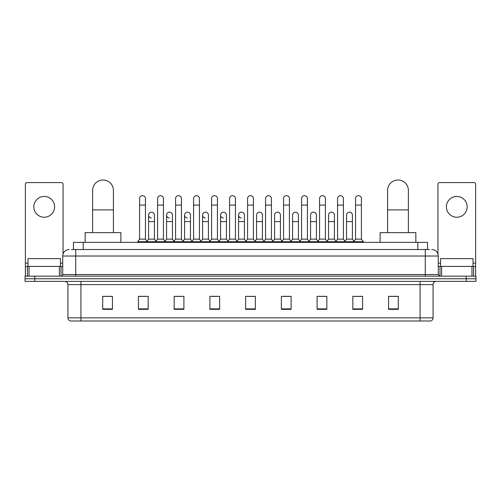 <?xml version="1.0" encoding="UTF-8"?>
<svg xmlns="http://www.w3.org/2000/svg" width="501" height="501" viewBox="0 0 501 501"><rect width="100%" height="100%" fill="white"/><g stroke="black" fill="none" stroke-linecap="round" stroke-linejoin="round"><path stroke-width="0.75" d="M73.459 249.523L73.459 242.378L427.541 242.378L427.541 249.523M71.656 249.523L429.495 249.523M71.505 249.523L75.726 249.523L75.726 256.024L62.731 256.024L62.731 274.542A1.622 1.622 0 0 1 61.109 276.164M69.232 249.523A6.494 6.494 0 0 0 62.731 256.024M431.768 249.523A6.494 6.494 0 0 1 438.269 256.024L438.269 274.542L439.891 276.164M34.794 276.164L25.05 276.164L25.05 278.763L34.794 278.763L25.05 278.763L25.05 281.362L34.794 281.362L34.794 278.763L466.206 278.763L34.794 278.763L34.794 276.164L466.206 276.164L466.206 278.763L475.95 278.763L466.206 278.763L466.206 281.362L34.794 281.362M466.206 281.362L475.95 281.362L475.95 276.164L466.206 276.164M433.071 317.878C432.977 319.431 432.2 320.471 430.728 320.991L420.076 320.991L420.076 317.878L433.071 317.878L433.071 284.612A3.25 3.25 0 0 1 436.315 281.362M420.076 320.991L70.272 320.991A3.25 3.25 0 0 1 67.929 317.878L67.929 284.612C67.741 282.639 66.658 281.556 64.685 281.362M398.308 309.33L398.308 296.335L388.563 296.335L388.563 309.33L398.308 309.33M362.574 309.33L362.574 296.335L352.829 296.335L352.829 309.33L362.574 309.33M326.84 309.33L326.84 296.335L317.095 296.335L317.095 309.33L326.84 309.33M291.106 309.33L291.106 296.335L281.362 296.335L281.362 309.33L291.106 309.33M112.437 309.33L112.437 296.335L102.692 296.335L102.692 309.33L112.437 309.33M148.171 309.33L148.171 296.335L138.426 296.335L138.426 309.33L148.171 309.33M183.905 309.33L183.905 296.335L174.16 296.335L174.16 309.33L183.905 309.33M219.638 309.33L219.638 296.335L209.894 296.335L209.894 309.33L219.638 309.33M255.372 309.33L255.372 296.335L245.628 296.335L245.628 309.33L255.372 309.33M319.237 296.404L325.738 296.404M355.234 296.404L361.728 296.404M211.259 296.404L217.753 296.404M175.262 296.404L181.763 296.404M139.272 296.404L145.766 296.404M283.247 296.404L289.741 296.404M247.25 296.404L253.75 296.404M112.437 296.404L102.692 296.404M398.308 296.404L388.563 296.404M60.458 266.419L60.458 258.622L27.975 258.622L27.975 266.419M44.22 196.442A10.396 10.396 0 0 0 33.824 206.838A10.396 10.396 0 0 0 44.22 217.234A10.396 10.396 0 0 0 54.609 206.838A10.396 10.396 0 0 0 44.22 196.442M59.406 276.164L59.406 266.419L29.027 266.419L29.027 276.164M63.057 253.994L63.057 184.23A1.622 1.622 0 0 0 61.435 182.608L26.998 182.608A1.622 1.622 0 0 0 25.376 184.23L25.376 266.419L29.027 266.419M59.406 266.419L62.731 266.419M25.376 276.164L25.376 266.419M92.622 232.633L92.622 190.399A10.396 10.396 0 0 1 103.018 180.009A10.396 10.396 0 0 1 113.414 190.399A10.396 10.396 0 0 0 103.018 180.009M113.414 232.633L113.414 190.399M120.885 242.378L120.885 232.633L85.151 232.633L85.151 242.378M387.586 232.633L387.586 190.399A10.396 10.396 0 0 1 397.982 180.009A10.396 10.396 0 0 1 408.378 190.399A10.396 10.396 0 0 0 397.982 180.009M408.378 232.633L408.378 190.399M415.849 242.378L415.849 232.633L380.115 232.633L380.115 242.378M139.591 205.084L145.44 205.084L145.44 239.127L139.591 239.127L139.591 198.59A2.925 2.925 0 0 1 142.704 195.672A2.925 2.925 0 0 1 145.44 198.59A2.925 2.925 0 0 0 142.704 195.672M139.591 239.127L137.643 241.726L137.643 242.378M145.44 239.127L147.388 241.726L137.643 241.726M157.59 239.127L157.59 205.084L163.439 205.084L163.439 239.127L157.59 239.127L155.642 241.726L147.388 241.726L147.388 242.378M157.59 205.084L157.59 198.59A2.925 2.925 0 0 1 160.696 195.672A2.925 2.925 0 0 1 163.439 198.59A2.925 2.925 0 0 0 160.696 195.672M163.439 239.127L165.386 241.726L155.642 241.726L155.642 242.378M175.588 239.127L175.588 205.084L181.437 205.084L181.437 239.127L175.588 239.127L173.64 241.726L165.386 241.726L165.386 242.378M175.588 205.084L175.588 198.59A2.925 2.925 0 0 1 178.694 195.672A2.925 2.925 0 0 1 181.437 198.59A2.925 2.925 0 0 0 178.694 195.672M181.437 239.127L183.385 241.726L173.64 241.726L173.64 242.378M193.586 239.127L193.586 205.084L199.436 205.084L199.436 239.127L193.586 239.127L191.639 241.726L183.385 241.726L183.385 242.378M193.586 205.084L193.586 198.59A2.925 2.925 0 0 1 196.693 195.672A2.925 2.925 0 0 1 199.436 198.59A2.925 2.925 0 0 0 196.693 195.672M199.436 239.127L201.383 241.726L191.639 241.726L191.639 242.378M211.585 239.127L211.585 205.084L217.428 205.084L217.428 239.127L211.585 239.127L209.631 241.726L201.383 241.726L201.383 242.378M211.585 205.084L211.585 198.59A2.925 2.925 0 0 1 214.691 195.672A2.925 2.925 0 0 1 217.428 198.59A2.925 2.925 0 0 0 214.691 195.672M217.428 239.127L219.382 241.726L209.631 241.726L209.631 242.378M229.577 239.127L229.577 205.084L235.426 205.084L235.426 239.127L229.577 239.127L227.629 241.726L219.382 241.726L219.382 242.378M229.577 205.084L229.577 198.59A2.925 2.925 0 0 1 232.689 195.672A2.925 2.925 0 0 1 235.426 198.59A2.925 2.925 0 0 0 232.689 195.672M235.426 239.127L237.374 241.726L227.629 241.726L227.629 242.378M247.575 239.127L247.575 205.084L253.425 205.084L253.425 239.127L247.575 239.127L245.628 241.726L237.374 241.726L237.374 242.378M247.575 205.084L247.575 198.59A2.925 2.925 0 0 1 250.682 195.672A2.925 2.925 0 0 1 253.425 198.59A2.925 2.925 0 0 0 250.682 195.672M253.425 239.127L255.372 241.726L245.628 241.726L245.628 242.378M265.574 239.127L265.574 205.084L271.423 205.084L271.423 239.127L265.574 239.127L263.626 241.726L255.372 241.726L255.372 242.378M265.574 205.084L265.574 198.59A2.925 2.925 0 0 1 268.68 195.672A2.925 2.925 0 0 1 271.423 198.59A2.925 2.925 0 0 0 268.68 195.672M271.423 239.127L273.371 241.726L263.626 241.726L263.626 242.378M283.572 239.127L283.572 205.084L289.415 205.084L289.415 239.127L283.572 239.127L281.618 241.726L273.371 241.726L273.371 242.378M283.572 205.084L283.572 198.59A2.925 2.925 0 0 1 286.678 195.672A2.925 2.925 0 0 1 289.415 198.59A2.925 2.925 0 0 0 286.678 195.672M289.415 239.127L291.369 241.726L281.618 241.726L281.618 242.378M301.564 239.127L301.564 205.084L307.414 205.084L307.414 239.127L301.564 239.127L299.617 241.726L291.369 241.726L291.369 242.378M301.564 205.084L301.564 198.59A2.925 2.925 0 0 1 304.677 195.672A2.925 2.925 0 0 1 307.414 198.59A2.925 2.925 0 0 0 304.677 195.672M307.414 239.127L309.361 241.726L299.617 241.726L299.617 242.378M319.563 239.127L319.563 205.084L325.412 205.084L325.412 239.127L319.563 239.127L317.615 241.726L309.361 241.726L309.361 242.378M319.563 205.084L319.563 198.59A2.925 2.925 0 0 1 322.669 195.672A2.925 2.925 0 0 1 325.412 198.59A2.925 2.925 0 0 0 322.669 195.672M325.412 239.127L327.36 241.726L317.615 241.726L317.615 242.378M337.561 239.127L337.561 205.084L343.41 205.084L343.41 239.127L337.561 239.127L335.614 241.726L327.36 241.726L327.36 242.378M337.561 205.084L337.561 198.59A2.925 2.925 0 0 1 340.667 195.672A2.925 2.925 0 0 1 343.41 198.59A2.925 2.925 0 0 0 340.667 195.672M343.41 239.127L345.358 241.726L335.614 241.726L335.614 242.378M355.56 239.127L355.56 205.084L361.409 205.084L361.409 239.127L355.56 239.127L353.612 241.726L345.358 241.726L345.358 242.378M355.56 205.084L355.56 198.59A2.925 2.925 0 0 1 358.666 195.672A2.925 2.925 0 0 1 361.409 198.59A2.925 2.925 0 0 0 358.666 195.672M361.409 239.127L363.357 241.726L353.612 241.726L353.612 242.378M363.357 241.726L363.357 242.378M151.333 218.01A2.925 2.925 0 0 1 148.59 215.092A2.925 2.925 0 0 1 151.703 212.173A2.925 2.925 0 0 1 154.44 215.092L154.44 221.586L148.59 221.586L148.59 215.092M154.44 221.586L154.44 239.127L148.59 239.127L148.59 221.586M148.59 239.127L147.018 241.231M154.44 239.127L156.018 241.231M169.332 218.01A2.925 2.925 0 0 1 166.589 215.092A2.925 2.925 0 0 1 169.695 212.173A2.925 2.925 0 0 1 172.438 215.092L172.438 221.586L166.589 221.586L166.589 215.092M172.438 221.586L172.438 239.127L166.589 239.127L166.589 221.586M166.589 239.127L165.017 241.231M172.438 239.127L174.01 241.231M187.324 218.01A2.925 2.925 0 0 1 184.587 215.092A2.925 2.925 0 0 1 187.693 212.173A2.925 2.925 0 0 1 190.436 215.092L190.436 221.586L184.587 221.586L184.587 215.092M190.436 221.586L190.436 239.127L184.587 239.127L184.587 221.586M184.587 239.127L183.009 241.231M190.436 239.127L192.008 241.231M205.322 218.01A2.925 2.925 0 0 1 202.586 215.092A2.925 2.925 0 0 1 205.692 212.173A2.925 2.925 0 0 1 208.429 215.092L208.429 221.586L202.586 221.586L202.586 215.092M208.429 221.586L208.429 239.127L202.586 239.127L202.586 221.586M202.586 239.127L201.007 241.231M208.429 239.127L210.007 241.231M223.321 218.01A2.925 2.925 0 0 1 220.578 215.092A2.925 2.925 0 0 1 223.69 212.173A2.925 2.925 0 0 1 226.427 215.092L226.427 221.586L220.578 221.586L220.578 215.092M226.427 221.586L226.427 239.127L220.578 239.127L220.578 221.586M220.578 239.127L219.006 241.231M226.427 239.127L228.005 241.231M241.319 218.01A2.925 2.925 0 0 1 238.576 215.092A2.925 2.925 0 0 1 241.682 212.173A2.925 2.925 0 0 1 244.425 215.092L244.425 221.586L238.576 221.586L238.576 215.092M244.425 221.586L244.425 239.127L238.576 239.127L238.576 221.586M238.576 239.127L237.004 241.231M244.425 239.127L246.004 241.231M256.575 215.092A2.925 2.925 0 0 1 259.681 212.173A2.925 2.925 0 0 1 262.424 215.092L262.424 221.586L256.575 221.586L256.575 215.092M262.424 221.586L262.424 239.127L256.575 239.127L256.575 221.586M256.575 239.127L254.996 241.231M262.424 239.127L263.996 241.231M274.573 215.092A2.925 2.925 0 0 1 277.679 212.173A2.925 2.925 0 0 1 280.422 215.092L280.422 221.586L274.573 221.586L274.573 215.092M280.422 221.586L280.422 239.127L274.573 239.127L274.573 221.586M274.573 239.127L272.995 241.231M280.422 239.127L281.994 241.231M292.571 215.092A2.925 2.925 0 0 1 295.678 212.173A2.925 2.925 0 0 1 298.414 215.092L298.414 221.586L292.571 221.586L292.571 215.092M298.414 221.586L298.414 239.127L292.571 239.127L292.571 221.586M292.571 239.127L290.993 241.231M298.414 239.127L299.993 241.231M310.564 215.092A2.925 2.925 0 0 1 313.676 212.173A2.925 2.925 0 0 1 316.413 215.092L316.413 221.586L310.564 221.586L310.564 215.092M316.413 221.586L316.413 239.127L310.564 239.127L310.564 221.586M310.564 239.127L308.992 241.231M316.413 239.127L317.991 241.231M328.562 215.092A2.925 2.925 0 0 1 331.668 212.173A2.925 2.925 0 0 1 334.411 215.092L334.411 221.586L328.562 221.586L328.562 215.092M334.411 221.586L334.411 239.127L328.562 239.127L328.562 221.586M328.562 239.127L326.99 241.231M334.411 239.127L335.983 241.231M346.56 215.092A2.925 2.925 0 0 1 349.667 212.173A2.925 2.925 0 0 1 352.41 215.092L352.41 221.586L346.56 221.586L346.56 215.092M352.41 221.586L352.41 239.127L346.56 239.127L346.56 221.586M346.56 239.127L344.982 241.231M352.41 239.127L353.982 241.231M456.78 196.442A10.396 10.396 0 0 0 446.391 206.838A10.396 10.396 0 0 0 456.78 217.234A10.396 10.396 0 0 0 467.176 206.838A10.396 10.396 0 0 0 456.78 196.442M471.973 276.164L471.973 266.419L441.594 266.419L441.594 276.164M471.973 266.419L475.624 266.419L475.624 184.23A1.622 1.622 0 0 0 474.002 182.608L439.565 182.608A1.622 1.622 0 0 0 437.943 184.23L437.943 253.994M438.269 266.419L441.594 266.419M475.624 266.419L475.624 276.164M473.025 266.419L473.025 258.622L440.542 258.622L440.542 266.419M83.204 249.523L83.204 242.378M417.796 249.523L417.796 242.378M75.726 276.164L75.726 274.542L438.269 274.542M62.731 274.542L75.726 274.542L75.726 256.024L425.274 256.024L425.274 276.164M438.269 256.024L425.274 256.024L425.274 249.523M420.076 281.362L420.076 284.612L67.929 284.612M433.071 284.612L420.076 284.612L420.076 317.878L80.924 317.878L80.924 320.991M67.929 317.878L80.924 317.878L80.924 281.362M255.372 308.879L245.628 308.879M219.638 308.879L209.894 308.879M183.905 308.879L174.16 308.879M148.171 308.879L138.426 308.879M112.437 308.879L102.692 308.879M291.106 308.879L281.362 308.879M326.84 308.879L317.095 308.879M362.574 308.879L352.829 308.879M398.308 308.879L388.563 308.879M62.731 263.169L60.458 263.169M27.975 263.169L25.376 263.169M61.003 266.419L61.003 276.164M25.401 266.419L25.401 276.164M27.43 276.164L27.43 266.419M92.622 209.894L113.414 209.894M387.586 209.894L408.378 209.894M475.624 263.169L473.025 263.169M440.542 263.169L438.269 263.169M475.599 276.164L475.599 266.419M473.57 266.419L473.57 276.164M439.997 276.164L439.997 266.419M145.44 205.084L145.44 198.59M163.439 205.084L163.439 198.59M181.437 205.084L181.437 198.59M199.436 205.084L199.436 198.59M217.428 205.084L217.428 198.59M235.426 205.084L235.426 198.59M253.425 205.084L253.425 198.59M271.423 205.084L271.423 198.59M289.415 205.084L289.415 198.59M307.414 205.084L307.414 198.59M325.412 205.084L325.412 198.59M343.41 205.084L343.41 198.59M361.409 205.084L361.409 198.59"/></g></svg>
